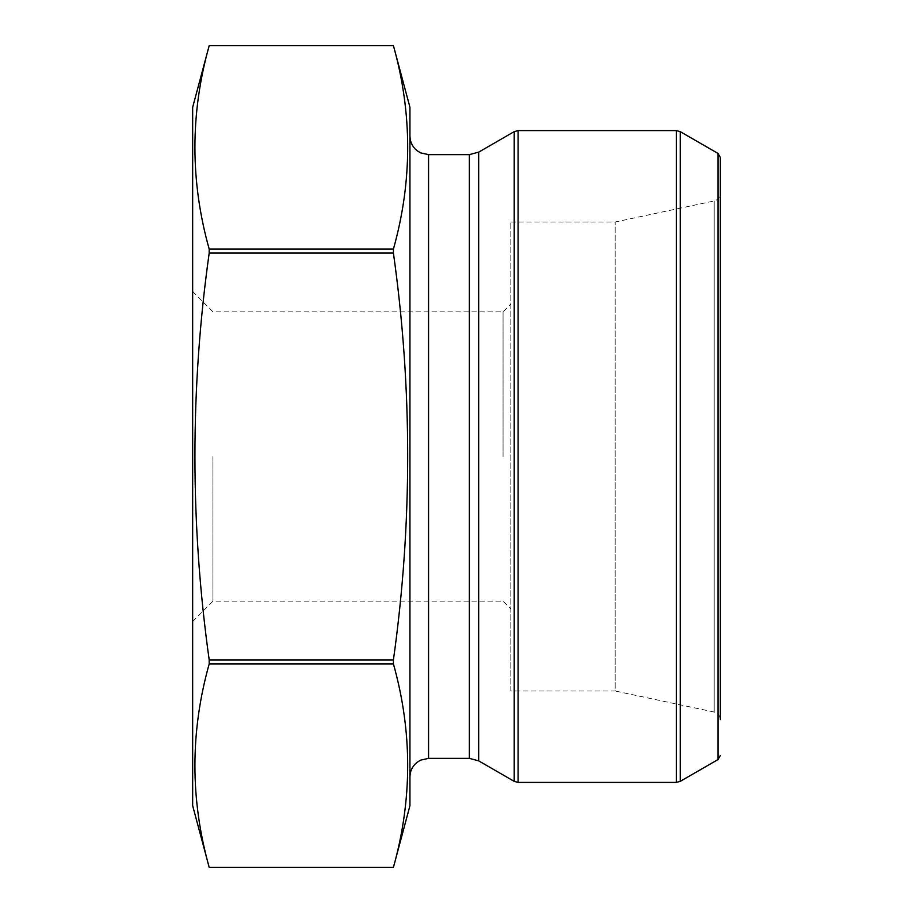 <?xml version="1.0" encoding="UTF-8"?>
<svg xmlns="http://www.w3.org/2000/svg" width="913" height="913" viewBox="0 0 913 913"><rect width="100%" height="100%" fill="white"/><g stroke="black" fill="none" stroke-linecap="round" stroke-linejoin="round"><path stroke-width="0.68" stroke-dasharray="4.57 3.42" d="M209.191 867.339L393.423 867.35C412.436 799.537 412.436 731.724 393.423 663.911L209.191 663.911C190.166 731.724 190.166 799.537 209.191 867.339M393.423 249.089L209.191 249.089C190.166 181.276 190.166 113.463 209.191 45.661L393.423 45.661C412.436 113.463 412.436 181.276 393.423 249.089L393.423 253.072C412.436 388.276 412.436 523.902 393.423 659.928L209.191 659.928L209.191 663.911M393.423 659.928L393.423 663.911M393.423 253.072L209.191 253.072C190.178 388.276 190.178 523.902 209.191 659.928M209.191 249.089L209.191 253.072M510.824 691.004L510.824 221.996L510.824 691.004L615.191 691.004L615.191 221.996L615.191 691.004L714.183 712.037L714.183 200.963L714.183 712.037C718.017 713.133 720.06 715.655 720.334 719.638L720.334 157.47M409.937 107.312L409.937 805.688M192.666 107.312L192.666 805.688M192.666 456.5L192.666 291.567L192.666 456.5M503.063 456.5L503.063 311.858L503.063 456.5M212.957 456.5L212.957 601.142L212.957 456.5M514.213 131.632L514.213 781.368M478.674 152.151L478.674 760.849M518.093 782.407L518.093 130.593M676.35 130.593L676.35 782.407M680.231 781.368L680.231 131.632M718.006 153.441L718.006 759.559M469.362 154.639L469.362 758.361M428.562 154.639L428.562 758.361M510.824 221.996L615.191 221.996L714.183 200.963C718.017 199.867 720.06 197.345 720.334 193.362M192.666 621.433L212.957 601.142L503.063 601.142L510.824 608.903M192.666 291.567L212.957 311.858L503.063 311.858L510.824 304.097"/><path stroke-width="1.37" d="M209.191 659.928C190.178 523.902 190.178 388.276 209.191 253.072L209.191 249.089C190.166 181.276 190.166 113.463 209.191 45.661L393.423 45.661L209.191 45.65L192.666 107.312L192.666 805.688L209.191 867.35C190.166 799.537 190.166 731.724 209.191 663.911L209.191 659.928L393.423 659.928C412.436 523.902 412.436 388.276 393.423 253.072L209.191 253.072M393.423 253.072L393.423 249.089C412.436 181.276 412.436 113.463 393.423 45.661L409.937 107.312L409.937 805.688L393.423 867.339C412.436 799.537 412.436 731.724 393.423 663.911L209.191 663.911M393.423 663.911L393.423 659.928M393.423 867.339L209.191 867.339L393.423 867.35M393.423 249.089L209.191 249.089M718.006 153.441L680.231 131.632L680.231 781.368L718.006 759.559L718.006 153.441L720.334 157.47L720.334 719.638M478.674 760.849L514.213 781.368L514.213 131.632L478.674 152.151L469.362 154.639L469.362 758.361L478.674 760.849L478.674 152.151M518.093 130.593L518.093 782.407L676.35 782.407L676.35 130.593L518.093 130.593L514.213 131.632M469.362 758.361L428.562 758.361L428.562 154.639L469.362 154.639M718.006 759.559L720.334 755.53M428.562 758.361L420.631 760.13L417.036 762.355C412.436 766.144 410.074 771.017 409.937 776.974M428.562 154.639L420.631 152.87L417.036 150.645C412.436 146.856 410.074 141.983 409.937 136.026M518.093 782.407L514.213 781.368M680.231 131.632L676.35 130.593M680.231 781.368L676.35 782.407"/></g></svg>
